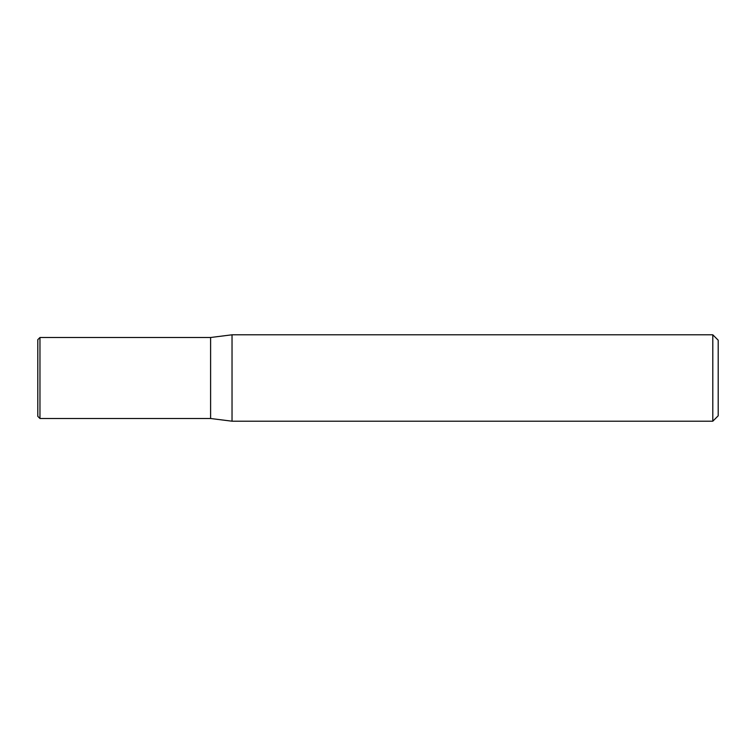 <?xml version="1.0" encoding="UTF-8"?>
<svg xmlns="http://www.w3.org/2000/svg" width="756" height="756" viewBox="0 0 756 756"><rect width="100%" height="100%" fill="white"/><g stroke="black" fill="none" stroke-linecap="round" stroke-linejoin="round"><path stroke-width="0.57" stroke-dasharray="3.78 2.83" d="M712.804 334.804L712.804 421.196M232.035 334.804L232.035 421.196M718.2 340.2L718.2 415.8M210.603 418.503L210.603 337.497L210.603 418.503M39.964 418.503L39.964 337.497M37.8 416.339L37.8 339.661"/><path stroke-width="1.13" d="M712.804 334.804L718.2 340.2L718.2 415.8L712.804 421.196L712.804 334.804L232.035 334.804L210.603 337.497L210.603 418.503L232.035 421.196L232.035 334.804M712.804 421.196L232.035 421.196M210.603 337.497L210.603 418.503L39.964 418.503L39.964 337.497L210.603 337.497M39.964 337.497L37.8 339.661L37.8 416.339L39.964 418.503"/></g></svg>
